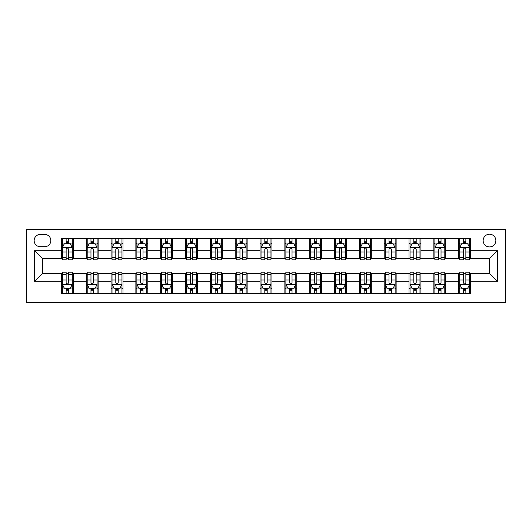 <?xml version="1.0" encoding="UTF-8"?>
<svg xmlns="http://www.w3.org/2000/svg" width="532" height="532" viewBox="0 0 532 532"><rect width="100%" height="100%" fill="white"/><g stroke="black" fill="none" stroke-linecap="round" stroke-linejoin="round"><path stroke-width="0.8" d="M489.507 234.213A6.357 6.357 0 0 0 483.149 240.57A6.357 6.357 0 0 0 489.507 246.928A6.357 6.357 0 0 0 495.864 240.57A6.357 6.357 0 0 0 489.507 234.213M26.6 302.755L505.4 302.755L505.4 229.245L26.6 229.245L26.6 302.755M40.306 246.728L44.681 246.728A6.158 6.158 0 0 0 50.839 240.57A6.158 6.158 0 0 0 44.681 234.413L40.306 234.413A6.158 6.158 0 0 0 34.148 240.57A6.158 6.158 0 0 0 40.306 246.728M61.366 281.295L34.547 281.295L34.547 250.705L61.366 250.705L61.366 258.652L42.494 258.652L42.494 273.348L61.366 273.348L61.366 293.318L470.634 293.318L470.634 273.348L489.507 273.348L489.507 258.652L470.634 258.652L470.634 250.705L497.453 250.705L497.453 281.295L470.634 281.295M470.634 250.705L470.634 238.682L61.366 238.682L61.366 250.705M458.71 238.682L458.71 258.652L459.708 258.652M463.478 258.652L465.866 258.652M469.636 258.652L470.634 258.652M458.71 258.652L444.805 258.652M433.879 238.682L433.879 258.652L434.87 258.652M438.647 258.652L441.028 258.652M433.879 258.652L419.974 258.652M409.042 238.682L409.042 258.652L410.039 258.652M413.81 258.652L416.197 258.652M409.042 258.652L395.136 258.652M384.21 238.682L384.21 258.652L385.201 258.652M388.978 258.652L391.359 258.652M384.21 258.652L370.305 258.652M359.373 238.682L359.373 258.652L360.37 258.652M364.147 258.652L366.528 258.652M359.373 258.652L345.468 258.652M334.542 238.682L334.542 258.652L335.532 258.652M339.31 258.652L341.697 258.652M334.542 258.652L320.636 258.652M309.71 238.682L309.71 258.652L310.701 258.652M314.478 258.652L316.859 258.652M309.71 258.652L295.799 258.652M284.873 238.682L284.873 258.652L285.87 258.652M289.641 258.652L292.028 258.652M284.873 258.652L270.968 258.652M260.042 238.682L260.042 258.652L261.032 258.652M264.81 258.652L267.19 258.652M260.042 258.652L246.13 258.652M235.204 238.682L235.204 258.652L236.201 258.652M239.972 258.652L242.359 258.652M235.204 258.652L221.299 258.652M210.373 238.682L210.373 258.652L211.364 258.652M215.141 258.652L217.522 258.652M210.373 258.652L196.468 258.652M185.535 238.682L185.535 258.652L186.532 258.652M190.303 258.652L192.69 258.652M185.535 258.652L171.63 258.652M160.704 238.682L160.704 258.652L161.695 258.652M165.472 258.652L167.853 258.652M160.704 258.652L146.799 258.652M135.873 238.682L135.873 258.652L136.864 258.652M140.641 258.652L143.022 258.652M135.873 258.652L121.961 258.652M111.035 238.682L111.035 258.652L112.026 258.652M115.803 258.652L118.19 258.652M111.035 258.652L97.13 258.652M86.204 238.682L86.204 258.652L87.195 258.652M90.972 258.652L93.353 258.652M86.204 258.652L72.292 258.652M61.366 258.652L62.364 258.652M66.134 258.652L68.522 258.652M61.366 273.348L62.364 273.348M66.134 273.348L68.522 273.348M72.292 273.348L73.29 273.348L73.29 293.318M87.195 273.348L73.29 273.348M90.972 273.348L93.353 273.348M97.13 273.348L98.121 273.348L98.121 293.318M112.026 273.348L98.121 273.348M115.803 273.348L118.19 273.348M121.961 273.348L122.959 273.348L122.959 293.318M136.864 273.348L122.959 273.348M140.641 273.348L143.022 273.348M146.799 273.348L147.79 273.348L147.79 293.318M161.695 273.348L147.79 273.348M165.472 273.348L167.853 273.348M171.63 273.348L172.627 273.348L172.627 293.318M186.532 273.348L172.627 273.348M190.303 273.348L192.69 273.348M196.468 273.348L197.458 273.348L197.458 293.318M211.364 273.348L197.458 273.348M215.141 273.348L217.522 273.348M221.299 273.348L222.29 273.348L222.29 293.318M236.201 273.348L222.29 273.348M239.972 273.348L242.359 273.348M246.13 273.348L247.127 273.348L247.127 293.318M261.032 273.348L247.127 273.348M264.81 273.348L267.19 273.348M270.968 273.348L271.958 273.348L271.958 293.318M285.87 273.348L271.958 273.348M289.641 273.348L292.028 273.348M295.799 273.348L296.796 273.348L296.796 293.318M310.701 273.348L296.796 273.348M314.478 273.348L316.859 273.348M320.636 273.348L321.627 273.348L321.627 293.318M335.532 273.348L321.627 273.348M339.31 273.348L341.697 273.348M345.468 273.348L346.465 273.348L346.465 293.318M360.37 273.348L346.465 273.348M364.147 273.348L366.528 273.348M370.305 273.348L371.296 273.348L371.296 293.318M385.201 273.348L371.296 273.348M388.978 273.348L391.359 273.348M395.136 273.348L396.127 273.348L396.127 293.318M410.039 273.348L396.127 273.348M413.81 273.348L416.197 273.348M419.974 273.348L420.965 273.348L420.965 293.318M434.87 273.348L420.965 273.348M438.647 273.348L441.028 273.348M444.805 273.348L445.796 273.348L445.796 293.318M459.708 273.348L445.796 273.348M463.478 273.348L465.866 273.348M469.636 273.348L470.634 273.348M73.29 238.682L73.29 258.652M61.366 243.649L62.364 243.649M66.134 243.649L68.522 243.649M72.292 243.649L73.29 243.649M61.366 288.351L62.364 288.351M66.134 288.351L68.522 288.351M72.292 288.351L73.29 288.351M86.204 273.348L86.204 293.318M98.121 238.682L98.121 258.652M86.204 243.649L87.195 243.649M90.972 243.649L93.353 243.649M97.13 243.649L98.121 243.649M86.204 288.351L87.195 288.351M90.972 288.351L93.353 288.351M97.13 288.351L98.121 288.351M111.035 273.348L111.035 293.318M111.035 288.351L112.026 288.351M115.803 288.351L118.19 288.351M121.961 288.351L122.959 288.351M122.959 238.682L122.959 258.652M111.035 243.649L112.026 243.649M115.803 243.649L118.19 243.649M121.961 243.649L122.959 243.649M135.873 273.348L135.873 293.318M135.873 288.351L136.864 288.351M140.641 288.351L143.022 288.351M146.799 288.351L147.79 288.351M147.79 238.682L147.79 258.652M135.873 243.649L136.864 243.649M140.641 243.649L143.022 243.649M146.799 243.649L147.79 243.649M160.704 273.348L160.704 293.318M160.704 288.351L161.695 288.351M165.472 288.351L167.853 288.351M171.63 288.351L172.627 288.351M172.627 238.682L172.627 258.652M160.704 243.649L161.695 243.649M165.472 243.649L167.853 243.649M171.63 243.649L172.627 243.649M185.535 273.348L185.535 293.318M185.535 288.351L186.532 288.351M190.303 288.351L192.69 288.351M196.468 288.351L197.458 288.351M197.458 238.682L197.458 258.652M185.535 243.649L186.532 243.649M190.303 243.649L192.69 243.649M196.468 243.649L197.458 243.649M210.373 273.348L210.373 293.318M210.373 288.351L211.364 288.351M215.141 288.351L217.522 288.351M221.299 288.351L222.29 288.351M222.29 238.682L222.29 258.652M210.373 243.649L211.364 243.649M215.141 243.649L217.522 243.649M221.299 243.649L222.29 243.649M235.204 273.348L235.204 293.318M235.204 288.351L236.201 288.351M239.972 288.351L242.359 288.351M246.13 288.351L247.127 288.351M247.127 238.682L247.127 258.652M235.204 243.649L236.201 243.649M239.972 243.649L242.359 243.649M246.13 243.649L247.127 243.649M260.042 273.348L260.042 293.318M260.042 288.351L261.032 288.351M264.81 288.351L267.19 288.351M270.968 288.351L271.958 288.351M271.958 238.682L271.958 258.652M260.042 243.649L261.032 243.649M264.81 243.649L267.19 243.649M270.968 243.649L271.958 243.649M284.873 273.348L284.873 293.318M284.873 288.351L285.87 288.351M289.641 288.351L292.028 288.351M295.799 288.351L296.796 288.351M296.796 238.682L296.796 258.652M284.873 243.649L285.87 243.649M289.641 243.649L292.028 243.649M295.799 243.649L296.796 243.649M309.71 273.348L309.71 293.318M309.71 288.351L310.701 288.351M314.478 288.351L316.859 288.351M320.636 288.351L321.627 288.351M321.627 238.682L321.627 258.652M309.71 243.649L310.701 243.649M314.478 243.649L316.859 243.649M320.636 243.649L321.627 243.649M334.542 273.348L334.542 293.318M334.542 288.351L335.532 288.351M339.31 288.351L341.697 288.351M345.468 288.351L346.465 288.351M346.465 238.682L346.465 258.652M334.542 243.649L335.532 243.649M339.31 243.649L341.697 243.649M345.468 243.649L346.465 243.649M359.373 273.348L359.373 293.318M359.373 288.351L360.37 288.351M364.147 288.351L366.528 288.351M370.305 288.351L371.296 288.351M371.296 238.682L371.296 258.652M359.373 243.649L360.37 243.649M364.147 243.649L366.528 243.649M370.305 243.649L371.296 243.649M384.21 273.348L384.21 293.318M384.21 288.351L385.201 288.351M388.978 288.351L391.359 288.351M395.136 288.351L396.127 288.351M396.127 238.682L396.127 258.652M384.21 243.649L385.201 243.649M388.978 243.649L391.359 243.649M395.136 243.649L396.127 243.649M409.042 273.348L409.042 293.318M409.042 288.351L410.039 288.351M413.81 288.351L416.197 288.351M419.974 288.351L420.965 288.351M420.965 238.682L420.965 258.652M409.042 243.649L410.039 243.649M413.81 243.649L416.197 243.649M419.974 243.649L420.965 243.649M433.879 273.348L433.879 293.318M433.879 288.351L434.87 288.351M438.647 288.351L441.028 288.351M444.805 288.351L445.796 288.351M445.796 238.682L445.796 258.652M433.879 243.649L434.87 243.649M438.647 243.649L441.028 243.649M444.805 243.649L445.796 243.649M458.71 273.348L458.71 293.318M458.71 288.351L459.708 288.351M463.478 288.351L465.866 288.351M469.636 288.351L470.634 288.351M458.71 243.649L459.708 243.649M463.478 243.649L465.866 243.649M469.636 243.649L470.634 243.649M42.494 258.652L34.547 250.705M42.494 273.348L34.547 281.295M497.453 250.705L489.507 258.652M497.453 281.295L489.507 273.348M68.522 241.262L66.134 241.262M72.292 257.348L68.522 257.348L68.522 259.842L72.292 259.842L72.292 247.719L70.31 243.749L64.345 243.749L62.364 247.719L62.364 259.842L66.134 259.842L66.134 257.348L62.364 257.348M62.364 247.719L62.364 238.682M72.292 247.719L72.292 238.682M66.134 243.749L66.134 238.682M68.522 238.682L68.522 243.749M68.522 257.348L68.522 249.215C67.724 247.679 66.932 247.679 66.134 249.215L66.134 257.348M66.134 290.738L68.522 290.738M62.364 274.652L66.134 274.652L66.134 272.158L62.364 272.158L62.364 284.281L64.345 288.251L70.31 288.251L72.292 284.281L72.292 272.158L68.522 272.158L68.522 274.652L72.292 274.652M72.292 284.281L72.292 293.318M62.364 284.281L62.364 293.318M68.522 288.251L68.522 293.318M66.134 293.318L66.134 288.251M66.134 274.652L66.134 282.785C66.932 284.321 67.724 284.321 68.522 282.785L68.522 274.652M93.353 241.262L90.972 241.262M97.13 257.348L93.353 257.348L93.353 259.842L97.13 259.842L97.13 247.719L95.142 243.749L89.183 243.749L87.195 247.719L87.195 259.842L90.972 259.842L90.972 257.348L87.195 257.348M87.195 247.719L87.195 238.682M97.13 247.719L97.13 238.682M90.972 243.749L90.972 238.682M93.353 238.682L93.353 243.749M93.353 257.348L93.353 249.215C92.561 247.679 91.763 247.679 90.972 249.215L90.972 257.348M118.19 241.262L115.803 241.262M121.961 257.348L118.19 257.348L118.19 259.842L121.961 259.842L121.961 247.719L119.973 243.749L114.014 243.749L112.026 247.719L112.026 259.842L115.803 259.842L115.803 257.348L112.026 257.348M112.026 247.719L112.026 238.682M121.961 247.719L121.961 238.682M115.803 243.749L115.803 238.682M118.19 238.682L118.19 243.749M118.19 257.348L118.19 249.215C117.392 247.679 116.601 247.679 115.803 249.215L115.803 257.348M143.022 241.262L140.641 241.262M146.799 257.348L143.022 257.348L143.022 259.842L146.799 259.842L146.799 247.719L144.81 243.749L138.852 243.749L136.864 247.719L136.864 259.842L140.641 259.842L140.641 257.348L136.864 257.348M136.864 247.719L136.864 238.682M146.799 247.719L146.799 238.682M140.641 243.749L140.641 238.682M143.022 238.682L143.022 243.749M143.022 257.348L143.022 249.215C142.23 247.679 141.432 247.679 140.641 249.215L140.641 257.348M90.972 290.738L93.353 290.738M87.195 274.652L90.972 274.652L90.972 272.158L87.195 272.158L87.195 284.281L89.183 288.251L95.142 288.251L97.13 284.281L97.13 272.158L93.353 272.158L93.353 274.652L97.13 274.652M97.13 284.281L97.13 293.318M87.195 284.281L87.195 293.318M93.353 288.251L93.353 293.318M90.972 293.318L90.972 288.251M90.972 274.652L90.972 282.785C91.763 284.321 92.561 284.321 93.353 282.785L93.353 274.652M115.803 290.738L118.19 290.738M112.026 274.652L115.803 274.652L115.803 272.158L112.026 272.158L112.026 284.281L114.014 288.251L119.973 288.251L121.961 284.281L121.961 272.158L118.19 272.158L118.19 274.652L121.961 274.652M121.961 284.281L121.961 293.318M112.026 284.281L112.026 293.318M118.19 288.251L118.19 293.318M115.803 293.318L115.803 288.251M115.803 274.652L115.803 282.785C116.594 284.321 117.392 284.321 118.19 282.785L118.19 274.652M140.641 290.738L143.022 290.738M136.864 274.652L140.641 274.652L140.641 272.158L136.864 272.158L136.864 284.281L138.852 288.251L144.81 288.251L146.799 284.281L146.799 272.158L143.022 272.158L143.022 274.652L146.799 274.652M146.799 284.281L146.799 293.318M136.864 284.281L136.864 293.318M143.022 288.251L143.022 293.318M140.641 293.318L140.641 288.251M140.641 274.652L140.641 282.785C141.432 284.321 142.224 284.321 143.022 282.785L143.022 274.652M167.853 241.262L165.472 241.262M171.63 257.348L167.853 257.348L167.853 259.842L171.63 259.842L171.63 247.719L169.642 243.749L163.683 243.749L161.695 247.719L161.695 259.842L165.472 259.842L165.472 257.348L161.695 257.348M161.695 247.719L161.695 238.682M171.63 247.719L171.63 238.682M165.472 243.749L165.472 238.682M167.853 238.682L167.853 243.749M167.853 257.348L167.853 249.215C167.061 247.679 166.27 247.679 165.472 249.215L165.472 257.348M165.472 290.738L167.853 290.738M161.695 274.652L165.472 274.652L165.472 272.158L161.695 272.158L161.695 284.281L163.683 288.251L169.642 288.251L171.63 284.281L171.63 272.158L167.853 272.158L167.853 274.652L171.63 274.652M171.63 284.281L171.63 293.318M161.695 284.281L161.695 293.318M167.853 288.251L167.853 293.318M165.472 293.318L165.472 288.251M165.472 274.652L165.472 282.785C166.263 284.321 167.061 284.321 167.853 282.785L167.853 274.652M192.69 241.262L190.303 241.262M196.468 257.348L192.69 257.348L192.69 259.842L196.468 259.842L196.468 247.719L194.479 243.749L188.521 243.749L186.532 247.719L186.532 259.842L190.303 259.842L190.303 257.348L186.532 257.348M186.532 247.719L186.532 238.682M196.468 247.719L196.468 238.682M190.303 243.749L190.303 238.682M192.69 238.682L192.69 243.749M192.69 257.348L192.69 249.215C191.899 247.679 191.101 247.679 190.303 249.215L190.303 257.348M190.303 290.738L192.69 290.738M186.532 274.652L190.303 274.652L190.303 272.158L186.532 272.158L186.532 284.281L188.521 288.251L194.479 288.251L196.468 284.281L196.468 272.158L192.69 272.158L192.69 274.652L196.468 274.652M196.468 284.281L196.468 293.318M186.532 284.281L186.532 293.318M192.69 288.251L192.69 293.318M190.303 293.318L190.303 288.251M190.303 274.652L190.303 282.785C191.101 284.321 191.892 284.321 192.69 282.785L192.69 274.652M217.522 241.262L215.141 241.262M221.299 257.348L217.522 257.348L217.522 259.842L221.299 259.842L221.299 247.719L219.31 243.749L213.352 243.749L211.364 247.719L211.364 259.842L215.141 259.842L215.141 257.348L211.364 257.348M211.364 247.719L211.364 238.682M221.299 247.719L221.299 238.682M215.141 243.749L215.141 238.682M217.522 238.682L217.522 243.749M217.522 257.348L217.522 249.215C216.73 247.679 215.939 247.679 215.141 249.215L215.141 257.348M215.141 290.738L217.522 290.738M211.364 274.652L215.141 274.652L215.141 272.158L211.364 272.158L211.364 284.281L213.352 288.251L219.31 288.251L221.299 284.281L221.299 272.158L217.522 272.158L217.522 274.652L221.299 274.652M221.299 284.281L221.299 293.318M211.364 284.281L211.364 293.318M217.522 288.251L217.522 293.318M215.141 293.318L215.141 288.251M215.141 274.652L215.141 282.785C215.932 284.321 216.73 284.321 217.522 282.785L217.522 274.652M242.359 241.262L239.972 241.262M246.13 257.348L242.359 257.348L242.359 259.842L246.13 259.842L246.13 247.719L244.148 243.749L238.183 243.749L236.201 247.719L236.201 259.842L239.972 259.842L239.972 257.348L236.201 257.348M236.201 247.719L236.201 238.682M246.13 247.719L246.13 238.682M239.972 243.749L239.972 238.682M242.359 238.682L242.359 243.749M242.359 257.348L242.359 249.215C241.561 247.679 240.77 247.679 239.972 249.215L239.972 257.348M239.972 290.738L242.359 290.738M236.201 274.652L239.972 274.652L239.972 272.158L236.201 272.158L236.201 284.281L238.183 288.251L244.148 288.251L246.13 284.281L246.13 272.158L242.359 272.158L242.359 274.652L246.13 274.652M246.13 284.281L246.13 293.318M236.201 284.281L236.201 293.318M242.359 288.251L242.359 293.318M239.972 293.318L239.972 288.251M239.972 274.652L239.972 282.785C240.77 284.321 241.561 284.321 242.359 282.785L242.359 274.652M267.19 241.262L264.81 241.262M270.968 257.348L267.19 257.348L267.19 259.842L270.968 259.842L270.968 247.719L268.979 243.749L263.021 243.749L261.032 247.719L261.032 259.842L264.81 259.842L264.81 257.348L261.032 257.348M261.032 247.719L261.032 238.682M270.968 247.719L270.968 238.682M264.81 243.749L264.81 238.682M267.19 238.682L267.19 243.749M267.19 257.348L267.19 249.215C266.399 247.679 265.601 247.679 264.81 249.215L264.81 257.348M264.81 290.738L267.19 290.738M261.032 274.652L264.81 274.652L264.81 272.158L261.032 272.158L261.032 284.281L263.021 288.251L268.979 288.251L270.968 284.281L270.968 272.158L267.19 272.158L267.19 274.652L270.968 274.652M270.968 284.281L270.968 293.318M261.032 284.281L261.032 293.318M267.19 288.251L267.19 293.318M264.81 293.318L264.81 288.251M264.81 274.652L264.81 282.785C265.601 284.321 266.399 284.321 267.19 282.785L267.19 274.652M292.028 241.262L289.641 241.262M295.799 257.348L292.028 257.348L292.028 259.842L295.799 259.842L295.799 247.719L293.817 243.749L287.852 243.749L285.87 247.719L285.87 259.842L289.641 259.842L289.641 257.348L285.87 257.348M285.87 247.719L285.87 238.682M295.799 247.719L295.799 238.682M289.641 243.749L289.641 238.682M292.028 238.682L292.028 243.749M292.028 257.348L292.028 249.215C291.23 247.679 290.439 247.679 289.641 249.215L289.641 257.348M289.641 290.738L292.028 290.738M285.87 274.652L289.641 274.652L289.641 272.158L285.87 272.158L285.87 284.281L287.852 288.251L293.817 288.251L295.799 284.281L295.799 272.158L292.028 272.158L292.028 274.652L295.799 274.652M295.799 284.281L295.799 293.318M285.87 284.281L285.87 293.318M292.028 288.251L292.028 293.318M289.641 293.318L289.641 288.251M289.641 274.652L289.641 282.785C290.439 284.321 291.23 284.321 292.028 282.785L292.028 274.652M316.859 241.262L314.478 241.262M320.636 257.348L316.859 257.348L316.859 259.842L320.636 259.842L320.636 247.719L318.648 243.749L312.69 243.749L310.701 247.719L310.701 259.842L314.478 259.842L314.478 257.348L310.701 257.348M310.701 247.719L310.701 238.682M320.636 247.719L320.636 238.682M314.478 243.749L314.478 238.682M316.859 238.682L316.859 243.749M316.859 257.348L316.859 249.215C316.068 247.679 315.27 247.679 314.478 249.215L314.478 257.348M314.478 290.738L316.859 290.738M310.701 274.652L314.478 274.652L314.478 272.158L310.701 272.158L310.701 284.281L312.69 288.251L318.648 288.251L320.636 284.281L320.636 272.158L316.859 272.158L316.859 274.652L320.636 274.652M320.636 284.281L320.636 293.318M310.701 284.281L310.701 293.318M316.859 288.251L316.859 293.318M314.478 293.318L314.478 288.251M314.478 274.652L314.478 282.785C315.27 284.321 316.061 284.321 316.859 282.785L316.859 274.652M341.697 241.262L339.31 241.262M345.468 257.348L341.697 257.348L341.697 259.842L345.468 259.842L345.468 247.719L343.479 243.749L337.521 243.749L335.532 247.719L335.532 259.842L339.31 259.842L339.31 257.348L335.532 257.348M335.532 247.719L335.532 238.682M345.468 247.719L345.468 238.682M339.31 243.749L339.31 238.682M341.697 238.682L341.697 243.749M341.697 257.348L341.697 249.215C340.899 247.679 340.108 247.679 339.31 249.215L339.31 257.348M339.31 290.738L341.697 290.738M335.532 274.652L339.31 274.652L339.31 272.158L335.532 272.158L335.532 284.281L337.521 288.251L343.479 288.251L345.468 284.281L345.468 272.158L341.697 272.158L341.697 274.652L345.468 274.652M345.468 284.281L345.468 293.318M335.532 284.281L335.532 293.318M341.697 288.251L341.697 293.318M339.31 293.318L339.31 288.251M339.31 274.652L339.31 282.785C340.101 284.321 340.899 284.321 341.697 282.785L341.697 274.652M366.528 241.262L364.147 241.262M370.305 257.348L366.528 257.348L366.528 259.842L370.305 259.842L370.305 247.719L368.317 243.749L362.358 243.749L360.37 247.719L360.37 259.842L364.147 259.842L364.147 257.348L360.37 257.348M360.37 247.719L360.37 238.682M370.305 247.719L370.305 238.682M364.147 243.749L364.147 238.682M366.528 238.682L366.528 243.749M366.528 257.348L366.528 249.215C365.737 247.679 364.939 247.679 364.147 249.215L364.147 257.348M364.147 290.738L366.528 290.738M360.37 274.652L364.147 274.652L364.147 272.158L360.37 272.158L360.37 284.281L362.358 288.251L368.317 288.251L370.305 284.281L370.305 272.158L366.528 272.158L366.528 274.652L370.305 274.652M370.305 284.281L370.305 293.318M360.37 284.281L360.37 293.318M366.528 288.251L366.528 293.318M364.147 293.318L364.147 288.251M364.147 274.652L364.147 282.785C364.939 284.321 365.73 284.321 366.528 282.785L366.528 274.652M391.359 241.262L388.978 241.262M395.136 257.348L391.359 257.348L391.359 259.842L395.136 259.842L395.136 247.719L393.148 243.749L387.19 243.749L385.201 247.719L385.201 259.842L388.978 259.842L388.978 257.348L385.201 257.348M385.201 247.719L385.201 238.682M395.136 247.719L395.136 238.682M388.978 243.749L388.978 238.682M391.359 238.682L391.359 243.749M391.359 257.348L391.359 249.215C390.568 247.679 389.776 247.679 388.978 249.215L388.978 257.348M388.978 290.738L391.359 290.738M385.201 274.652L388.978 274.652L388.978 272.158L385.201 272.158L385.201 284.281L387.19 288.251L393.148 288.251L395.136 284.281L395.136 272.158L391.359 272.158L391.359 274.652L395.136 274.652M395.136 284.281L395.136 293.318M385.201 284.281L385.201 293.318M391.359 288.251L391.359 293.318M388.978 293.318L388.978 288.251M388.978 274.652L388.978 282.785C389.77 284.321 390.568 284.321 391.359 282.785L391.359 274.652M416.197 241.262L413.81 241.262M419.974 257.348L416.197 257.348L416.197 259.842L419.974 259.842L419.974 247.719L417.986 243.749L412.027 243.749L410.039 247.719L410.039 259.842L413.81 259.842L413.81 257.348L410.039 257.348M410.039 247.719L410.039 238.682M419.974 247.719L419.974 238.682M413.81 243.749L413.81 238.682M416.197 238.682L416.197 243.749M416.197 257.348L416.197 249.215C415.406 247.679 414.608 247.679 413.81 249.215L413.81 257.348M413.81 290.738L416.197 290.738M410.039 274.652L413.81 274.652L413.81 272.158L410.039 272.158L410.039 284.281L412.027 288.251L417.986 288.251L419.974 284.281L419.974 272.158L416.197 272.158L416.197 274.652L419.974 274.652M419.974 284.281L419.974 293.318M410.039 284.281L410.039 293.318M416.197 288.251L416.197 293.318M413.81 293.318L413.81 288.251M413.81 274.652L413.81 282.785C414.608 284.321 415.399 284.321 416.197 282.785L416.197 274.652M441.028 241.262L438.647 241.262M444.805 257.348L441.028 257.348L441.028 259.842L444.805 259.842L444.805 247.719L442.817 243.749L436.858 243.749L434.87 247.719L434.87 259.842L438.647 259.842L438.647 257.348L434.87 257.348M434.87 247.719L434.87 238.682M444.805 247.719L444.805 238.682M438.647 243.749L438.647 238.682M441.028 238.682L441.028 243.749M441.028 257.348L441.028 249.215C440.237 247.679 439.439 247.679 438.647 249.215L438.647 257.348M438.647 290.738L441.028 290.738M434.87 274.652L438.647 274.652L438.647 272.158L434.87 272.158L434.87 284.281L436.858 288.251L442.817 288.251L444.805 284.281L444.805 272.158L441.028 272.158L441.028 274.652L444.805 274.652M444.805 284.281L444.805 293.318M434.87 284.281L434.87 293.318M441.028 288.251L441.028 293.318M438.647 293.318L438.647 288.251M438.647 274.652L438.647 282.785C439.439 284.321 440.237 284.321 441.028 282.785L441.028 274.652M465.866 241.262L463.478 241.262M469.636 257.348L465.866 257.348L465.866 259.842L469.636 259.842L469.636 247.719L467.655 243.749L461.69 243.749L459.708 247.719L459.708 259.842L463.478 259.842L463.478 257.348L459.708 257.348M459.708 247.719L459.708 238.682M469.636 247.719L469.636 238.682M463.478 243.749L463.478 238.682M465.866 238.682L465.866 243.749M465.866 257.348L465.866 249.215C465.068 247.679 464.276 247.679 463.478 249.215L463.478 257.348M463.478 290.738L465.866 290.738M459.708 274.652L463.478 274.652L463.478 272.158L459.708 272.158L459.708 284.281L461.69 288.251L467.655 288.251L469.636 284.281L469.636 272.158L465.866 272.158L465.866 274.652L469.636 274.652M469.636 284.281L469.636 293.318M459.708 284.281L459.708 293.318M465.866 288.251L465.866 293.318M463.478 293.318L463.478 288.251M463.478 274.652L463.478 282.785C464.276 284.321 465.068 284.321 465.866 282.785L465.866 274.652M86.204 281.295L73.29 281.295M86.204 250.705L73.29 250.705M111.035 250.705L98.121 250.705M111.035 281.295L98.121 281.295M135.873 250.705L122.959 250.705M135.873 281.295L122.959 281.295M160.704 250.705L147.79 250.705M160.704 281.295L147.79 281.295M185.535 250.705L172.627 250.705M185.535 281.295L172.627 281.295M210.373 250.705L197.458 250.705M210.373 281.295L197.458 281.295M235.204 250.705L222.29 250.705M235.204 281.295L222.29 281.295M260.042 250.705L247.127 250.705M260.042 281.295L247.127 281.295M284.873 250.705L271.958 250.705M284.873 281.295L271.958 281.295M309.71 250.705L296.796 250.705M309.71 281.295L296.796 281.295M334.542 250.705L321.627 250.705M334.542 281.295L321.627 281.295M359.373 250.705L346.465 250.705M359.373 281.295L346.465 281.295M384.21 250.705L371.296 250.705M384.21 281.295L371.296 281.295M409.042 250.705L396.127 250.705M409.042 281.295L396.127 281.295M433.879 250.705L420.965 250.705M433.879 281.295L420.965 281.295M458.71 250.705L445.796 250.705M458.71 281.295L445.796 281.295M72.246 247.626L62.41 247.626M62.364 243.988L64.226 243.988M70.43 243.988L72.292 243.988M66.134 252.022L62.364 252.022M72.292 252.022L68.522 252.022M68.522 242.532L66.134 242.532M62.41 284.374L72.246 284.374M72.292 288.012L70.43 288.012M64.226 288.012L62.364 288.012M68.522 279.978L72.292 279.978M62.364 279.978L66.134 279.978M66.134 289.468L68.522 289.468M97.077 247.626L87.248 247.626M87.195 243.988L89.063 243.988M95.261 243.988L97.13 243.988M90.972 252.022L87.195 252.022M97.13 252.022L93.353 252.022M93.353 242.532L90.972 242.532M121.914 247.626L112.079 247.626M112.026 243.988L113.895 243.988M120.092 243.988L121.961 243.988M115.803 252.022L112.026 252.022M121.961 252.022L118.19 252.022M118.19 242.532L115.803 242.532M146.746 247.626L136.91 247.626M136.864 243.988L138.732 243.988M144.93 243.988L146.799 243.988M140.641 252.022L136.864 252.022M146.799 252.022L143.022 252.022M143.022 242.532L140.641 242.532M87.248 284.374L97.077 284.374M97.13 288.012L95.261 288.012M89.063 288.012L87.195 288.012M93.353 279.978L97.13 279.978M87.195 279.978L90.972 279.978M90.972 289.468L93.353 289.468M112.079 284.374L121.914 284.374M121.961 288.012L120.092 288.012M113.895 288.012L112.026 288.012M118.19 279.978L121.961 279.978M112.026 279.978L115.803 279.978M115.803 289.468L118.19 289.468M136.91 284.374L146.746 284.374M146.799 288.012L144.93 288.012M138.732 288.012L136.864 288.012M143.022 279.978L146.799 279.978M136.864 279.978L140.641 279.978M140.641 289.468L143.022 289.468M171.583 247.626L161.748 247.626M161.695 243.988L163.563 243.988M169.761 243.988L171.63 243.988M165.472 252.022L161.695 252.022M171.63 252.022L167.853 252.022M167.853 242.532L165.472 242.532M161.748 284.374L171.583 284.374M171.63 288.012L169.761 288.012M163.563 288.012L161.695 288.012M167.853 279.978L171.63 279.978M161.695 279.978L165.472 279.978M165.472 289.468L167.853 289.468M196.414 247.626L186.579 247.626M186.532 243.988L188.401 243.988M194.599 243.988L196.468 243.988M190.303 252.022L186.532 252.022M196.468 252.022L192.69 252.022M192.69 242.532L190.303 242.532M186.579 284.374L196.414 284.374M196.468 288.012L194.599 288.012M188.401 288.012L186.532 288.012M192.69 279.978L196.468 279.978M186.532 279.978L190.303 279.978M190.303 289.468L192.69 289.468M221.252 247.626L211.417 247.626M211.364 243.988L213.232 243.988M219.43 243.988L221.299 243.988M215.141 252.022L211.364 252.022M221.299 252.022L217.522 252.022M217.522 242.532L215.141 242.532M211.417 284.374L221.252 284.374M221.299 288.012L219.43 288.012M213.232 288.012L211.364 288.012M217.522 279.978L221.299 279.978M211.364 279.978L215.141 279.978M215.141 289.468L217.522 289.468M246.083 247.626L236.248 247.626M236.201 243.988L238.07 243.988M244.268 243.988L246.13 243.988M239.972 252.022L236.201 252.022M246.13 252.022L242.359 252.022M242.359 242.532L239.972 242.532M236.248 284.374L246.083 284.374M246.13 288.012L244.268 288.012M238.07 288.012L236.201 288.012M242.359 279.978L246.13 279.978M236.201 279.978L239.972 279.978M239.972 289.468L242.359 289.468M270.914 247.626L261.086 247.626M261.032 243.988L262.901 243.988M269.099 243.988L270.968 243.988M264.81 252.022L261.032 252.022M270.968 252.022L267.19 252.022M267.19 242.532L264.81 242.532M261.086 284.374L270.914 284.374M270.968 288.012L269.099 288.012M262.901 288.012L261.032 288.012M267.19 279.978L270.968 279.978M261.032 279.978L264.81 279.978M264.81 289.468L267.19 289.468M295.752 247.626L285.917 247.626M285.87 243.988L287.732 243.988M293.93 243.988L295.799 243.988M289.641 252.022L285.87 252.022M295.799 252.022L292.028 252.022M292.028 242.532L289.641 242.532M285.917 284.374L295.752 284.374M295.799 288.012L293.93 288.012M287.732 288.012L285.87 288.012M292.028 279.978L295.799 279.978M285.87 279.978L289.641 279.978M289.641 289.468L292.028 289.468M320.583 247.626L310.748 247.626M310.701 243.988L312.57 243.988M318.768 243.988L320.636 243.988M314.478 252.022L310.701 252.022M320.636 252.022L316.859 252.022M316.859 242.532L314.478 242.532M310.748 284.374L320.583 284.374M320.636 288.012L318.768 288.012M312.57 288.012L310.701 288.012M316.859 279.978L320.636 279.978M310.701 279.978L314.478 279.978M314.478 289.468L316.859 289.468M345.421 247.626L335.586 247.626M335.532 243.988L337.401 243.988M343.599 243.988L345.468 243.988M339.31 252.022L335.532 252.022M345.468 252.022L341.697 252.022M341.697 242.532L339.31 242.532M335.586 284.374L345.421 284.374M345.468 288.012L343.599 288.012M337.401 288.012L335.532 288.012M341.697 279.978L345.468 279.978M335.532 279.978L339.31 279.978M339.31 289.468L341.697 289.468M370.252 247.626L360.417 247.626M360.37 243.988L362.239 243.988M368.437 243.988L370.305 243.988M364.147 252.022L360.37 252.022M370.305 252.022L366.528 252.022M366.528 242.532L364.147 242.532M360.417 284.374L370.252 284.374M370.305 288.012L368.437 288.012M362.239 288.012L360.37 288.012M366.528 279.978L370.305 279.978M360.37 279.978L364.147 279.978M364.147 289.468L366.528 289.468M395.09 247.626L385.254 247.626M385.201 243.988L387.07 243.988M393.268 243.988L395.136 243.988M388.978 252.022L385.201 252.022M395.136 252.022L391.359 252.022M391.359 242.532L388.978 242.532M385.254 284.374L395.09 284.374M395.136 288.012L393.268 288.012M387.07 288.012L385.201 288.012M391.359 279.978L395.136 279.978M385.201 279.978L388.978 279.978M388.978 289.468L391.359 289.468M419.921 247.626L410.086 247.626M410.039 243.988L411.908 243.988M418.105 243.988L419.974 243.988M413.81 252.022L410.039 252.022M419.974 252.022L416.197 252.022M416.197 242.532L413.81 242.532M410.086 284.374L419.921 284.374M419.974 288.012L418.105 288.012M411.908 288.012L410.039 288.012M416.197 279.978L419.974 279.978M410.039 279.978L413.81 279.978M413.81 289.468L416.197 289.468M444.752 247.626L434.923 247.626M434.87 243.988L436.739 243.988M442.937 243.988L444.805 243.988M438.647 252.022L434.87 252.022M444.805 252.022L441.028 252.022M441.028 242.532L438.647 242.532M434.923 284.374L444.752 284.374M444.805 288.012L442.937 288.012M436.739 288.012L434.87 288.012M441.028 279.978L444.805 279.978M434.87 279.978L438.647 279.978M438.647 289.468L441.028 289.468M469.59 247.626L459.754 247.626M459.708 243.988L461.57 243.988M467.774 243.988L469.636 243.988M463.478 252.022L459.708 252.022M469.636 252.022L465.866 252.022M465.866 242.532L463.478 242.532M459.754 284.374L469.59 284.374M469.636 288.012L467.774 288.012M461.57 288.012L459.708 288.012M465.866 279.978L469.636 279.978M459.708 279.978L463.478 279.978M463.478 289.468L465.866 289.468"/></g></svg>
